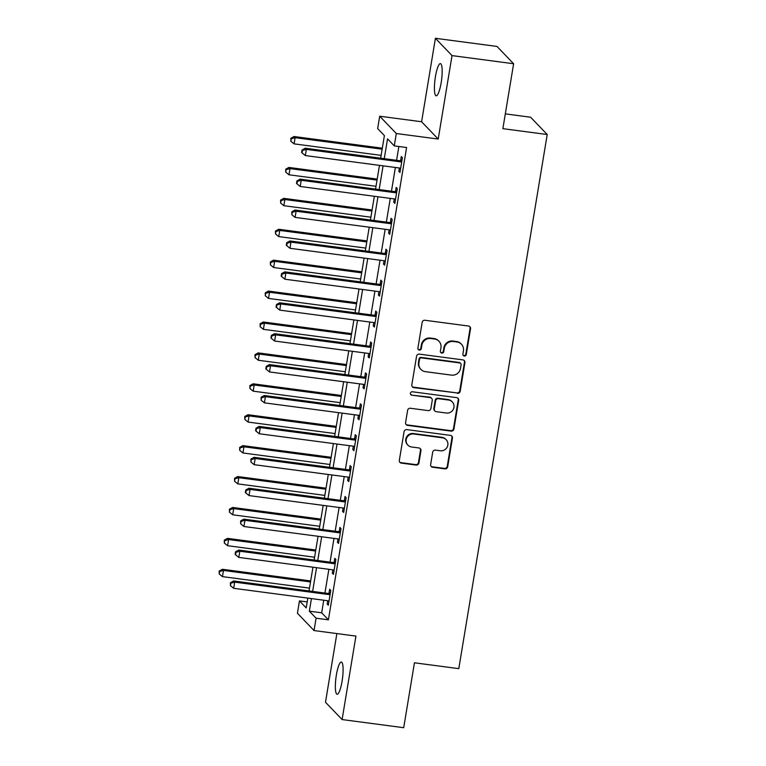 <?xml version="1.0" encoding="UTF-8"?>
<svg xmlns="http://www.w3.org/2000/svg" width="766" height="766" viewBox="0 0 766 766"><rect width="100%" height="100%" fill="white"/><g stroke="black" fill="none" stroke-linecap="round" stroke-linejoin="round"><path stroke-width="1.15" d="M464.292 356.037A1.743 1.685 136.2 0 0 466.274 354.562L470.535 328.767A2.49 2.413 136.2 0 0 468.524 326.029L424.986 320.274A2.49 2.413 136.2 0 0 422.171 322.381L417.901 348.166A1.743 1.685 136.2 0 0 419.308 350.091A1.743 1.685 136.2 0 0 421.29 348.616L421.836 345.275A7.966 7.708 136.2 0 1 430.865 338.534L434.494 339.012A7.966 7.708 136.2 0 1 440.948 347.802L440.393 351.144A1.743 1.685 136.2 0 0 441.8 353.069A1.743 1.685 136.2 0 0 443.782 351.584L444.328 348.252A7.966 7.708 136.2 0 1 453.357 341.502L456.986 341.99A7.966 7.708 136.2 0 1 463.44 350.78L462.884 354.112A1.743 1.685 136.2 0 0 464.292 356.037M463.114 355.29A1.743 1.685 136.2 0 0 465.824 354.093L470.094 328.308A2.49 2.413 136.2 0 0 469.673 326.507M418.131 349.344A1.743 1.685 136.2 0 0 420.84 348.147L421.386 344.815L421.836 345.275M440.622 352.312A1.743 1.685 136.2 0 0 443.332 351.125L443.878 347.783L444.328 348.252M342.096 681.137A16.239 3.284 -82.5 0 0 341.349 662.044A16.239 3.284 -82.5 0 0 336.351 675.152A16.239 3.284 -82.5 0 0 337.097 694.245A16.239 3.284 -82.5 0 0 342.096 681.137M441.168 82.709A16.239 3.284 -82.5 0 0 440.421 63.616A16.239 3.284 -82.5 0 0 435.423 76.724A16.239 3.284 -82.5 0 0 436.17 95.817A16.239 3.284 -82.5 0 0 441.168 82.709M430.645 464.512A2.49 2.413 136.2 0 0 432.666 467.25L444.874 468.869A2.49 2.413 136.2 0 0 447.698 466.762L452.438 438.123A2.49 2.413 136.2 0 0 450.418 435.375L406.89 429.621A2.49 2.413 136.2 0 0 404.065 431.727L399.325 460.366A2.49 2.413 136.2 0 0 401.346 463.114L416.091 465.067A2.49 2.413 136.2 0 0 418.916 462.961L420.946 450.695A2.49 2.413 136.2 0 0 418.925 447.957L411.61 446.99A6.664 6.444 136.2 0 1 406.909 437.587A6.664 6.444 136.2 0 1 413.764 433.996L442.422 437.788A6.664 6.444 136.2 0 1 447.124 447.191A6.664 6.444 136.2 0 1 440.268 450.772L435.49 450.14A2.49 2.413 136.2 0 0 432.675 452.246L430.645 464.512M323.75 600.218L321.672 612.81L328.403 619.828L316.08 618.2L314.041 630.562L297.428 613.26L299.477 600.898L306.209 607.907L307.827 598.112M513.622 63.741L452.026 55.602L435.414 38.3L497.01 46.439L513.622 63.741L502.869 128.659L547.221 134.519L458.796 668.651L414.444 662.791L403.701 727.7L342.105 719.561L355.922 636.096L314.041 630.562M435.414 38.3L421.597 121.756L438.209 139.058L452.026 55.602M438.209 139.058L396.319 133.523L394.27 145.885L387.539 138.876L384.264 158.658M328.403 619.828L406.593 147.512L394.27 145.885M457.369 393.379A2.49 2.413 136.2 0 0 460.194 391.273L464.933 362.634A2.49 2.413 136.2 0 0 462.913 359.886L419.385 354.131A2.49 2.413 136.2 0 0 416.56 356.238L411.821 384.877A2.49 2.413 136.2 0 0 413.841 387.625L456.919 392.91A2.49 2.413 136.2 0 0 459.744 390.804L464.483 362.165A2.49 2.413 136.2 0 0 464.072 360.365M458.681 400.379L453.941 429.017A2.49 2.413 136.2 0 1 451.126 431.124L407.589 425.369A2.49 2.413 136.2 0 1 405.578 422.621L407.608 410.365A2.49 2.413 136.2 0 1 410.423 408.259L428.079 410.595A2.49 2.413 136.2 0 0 430.894 408.489L432.244 400.35A2.49 2.413 136.2 0 0 430.224 397.602L411.849 395.179A1.743 1.685 136.2 0 1 410.614 392.719A1.743 1.685 136.2 0 1 412.414 391.78L456.67 397.631A2.49 2.413 136.2 0 1 458.681 400.379L458.24 399.909L453.491 428.548L453.941 429.017M336.868 633.578L325.493 702.259L342.105 719.561M398.866 146.498L396.587 160.286M395.39 167.467L391.464 191.203M390.277 198.384L386.351 222.111M385.164 229.293L381.229 253.019M380.041 260.201L376.116 283.927M374.928 291.109L370.993 314.845M369.806 322.026L365.88 345.753M364.693 352.935L360.767 376.661M359.57 383.843L355.644 407.569M354.457 414.751L350.531 438.487M349.344 445.668L345.409 469.395M344.221 476.576L340.296 500.303M339.108 507.485L335.173 531.211M333.986 538.393L330.06 562.129M328.873 569.31L324.947 593.037M399.383 168.003L398.837 171.325L399.957 172.494L402.418 157.662L401.288 156.494L400.628 160.515M394.27 198.911L393.714 202.234L394.844 203.411L397.295 188.57L396.175 187.402L395.505 191.423M389.157 229.819L388.601 233.151L389.722 234.319L392.182 219.478L391.053 218.31L390.392 222.332M384.034 260.727L383.488 264.059L384.609 265.228L387.06 250.386L385.94 249.218L385.279 253.24M378.921 291.645L378.366 294.967L379.486 296.136L381.947 281.304L380.826 280.136L380.156 284.157M373.798 322.553L373.253 325.876L374.373 327.053L376.824 312.212L375.704 311.044L375.043 315.065M368.685 353.461L368.13 356.793L369.25 357.961L371.711 343.12L370.591 341.952L369.921 345.973M363.563 384.369L363.017 387.701L364.137 388.869L366.598 374.028L365.468 372.86L364.808 376.882M358.45 415.287L357.894 418.609L359.024 419.778L361.475 404.946L360.355 403.778L359.685 407.799M353.327 446.195L352.781 449.518L353.902 450.686L356.362 435.854L355.233 434.686L354.572 438.707M348.214 477.103L347.668 480.435L348.789 481.603L351.24 466.762L350.119 465.594L349.449 469.615M343.101 508.011L342.546 511.343L343.666 512.511L346.127 497.67L345.006 496.502L344.336 500.524M337.978 538.919L337.433 542.251L338.553 543.42L341.004 528.588L339.884 527.42L339.223 531.441M332.865 569.837L332.31 573.159L333.43 574.328L335.891 559.496L334.771 558.328L334.1 562.349M327.743 600.745L327.197 604.077L328.317 605.245L330.778 590.404L329.648 589.236L328.987 593.257M547.221 134.519L530.608 117.217L505.321 113.875M307.195 601.923L299.477 600.898M380.654 158.189L384.398 135.601L377.667 128.583L379.706 116.221L396.319 133.523M421.597 121.756L379.706 116.221M311.436 598.591L309.349 611.182L316.08 618.2M383.077 165.839L379.151 189.575M377.954 196.757L374.028 220.484M372.841 227.665L368.915 251.392M367.728 258.573L363.793 282.3M362.605 289.481L358.68 313.217M357.492 320.399L353.557 344.125M352.37 351.307L348.444 375.034M347.257 382.215L343.331 405.942M342.134 413.123L338.208 436.859M337.021 444.041L333.095 467.767M331.908 474.949L327.972 498.676M326.785 505.857L322.859 529.584M321.672 536.765L317.737 560.501M316.55 567.683L312.624 591.409M309.014 590.931L312.949 567.204M314.137 560.023L318.062 536.296M319.25 529.115L323.185 505.378M324.372 498.197L328.298 474.47M329.485 467.289L333.411 443.562M334.608 436.381L338.534 412.654M339.721 405.473L343.647 381.736M344.834 374.555L348.769 350.828M349.957 343.647L353.882 319.92M355.07 312.739L359.005 289.012M360.192 281.831L364.118 258.094M365.305 250.913L369.231 227.186M370.428 220.005L374.354 196.278M375.541 189.097L379.467 165.37M321.672 612.81L309.349 611.182M398.837 171.325L400.12 171.498M393.714 202.234L395.007 202.406M388.601 233.151L389.884 233.314M383.488 264.059L384.771 264.232M378.366 294.967L379.658 295.14M373.253 325.876L374.536 326.048M368.13 356.793L369.423 356.956M363.017 387.701L364.3 387.874M357.894 418.609L359.187 418.782M352.781 449.518L354.064 449.69M347.668 480.435L348.951 480.598M342.546 511.343L343.838 511.516M337.433 542.251L338.716 542.424M332.31 573.159L333.603 573.332M327.197 604.077L328.48 604.24M461.448 344.231L460.998 343.762A7.966 7.708 136.2 0 0 456.536 341.521L456.986 341.99M443.878 347.783A7.966 7.708 136.2 0 1 452.907 341.042L456.536 341.521M438.956 341.263L438.506 340.793A7.966 7.708 136.2 0 0 434.044 338.543L434.494 339.012M421.386 344.815A7.966 7.708 136.2 0 1 430.415 338.065L434.044 338.543M412.232 386.677A2.49 2.413 136.2 0 0 413.391 387.156L456.919 392.91M461.103 364.855A1.743 1.685 136.2 0 0 459.696 362.931L421.482 357.885A1.743 1.685 136.2 0 0 419.509 359.359L418.925 362.873A7.966 7.708 136.2 0 0 425.379 371.663L451.5 375.12A7.966 7.708 136.2 0 0 460.519 368.369L461.103 364.855M460.672 363.419L460.222 362.96A1.743 1.685 136.2 0 0 459.246 362.462L459.696 362.931M420.917 369.423L420.467 368.953A7.966 7.708 136.2 0 1 418.475 362.404L419.059 358.89A1.743 1.685 136.2 0 1 421.032 357.416L459.246 362.462M405.99 424.421A2.49 2.413 136.2 0 0 407.139 424.9L450.676 430.655A2.49 2.413 136.2 0 0 453.491 428.548M431.622 398.31L431.172 397.841A2.49 2.413 136.2 0 0 429.783 397.142L411.849 395.179M410.672 394.433A1.743 1.685 136.2 0 0 411.399 394.71M446.396 413.018A6.664 6.444 136.2 0 0 452.275 401.911A6.664 6.444 136.2 0 0 448.55 400.024L438.449 398.693A2.49 2.413 136.2 0 0 435.634 400.8L434.284 408.929A2.49 2.413 136.2 0 0 436.304 411.677L446.396 413.018M452.275 401.911L451.835 401.441A6.664 6.444 136.2 0 0 448.1 399.565L448.55 400.024M434.906 410.978L434.456 410.509A2.49 2.413 136.2 0 1 433.834 408.47L435.184 400.331A2.49 2.413 136.2 0 1 437.999 398.224L448.1 399.565M458.24 399.909A2.49 2.413 136.2 0 0 457.819 398.109M446.157 439.665L445.707 439.196A6.664 6.444 136.2 0 0 441.972 437.319L442.422 437.788M407.876 445.103L407.435 444.644A6.664 6.444 136.2 0 1 413.314 433.537L441.972 437.319M399.737 462.166A2.49 2.413 136.2 0 0 400.896 462.645L415.651 464.598A2.49 2.413 136.2 0 0 418.466 462.492L420.496 450.236A2.49 2.413 136.2 0 0 420.084 448.436M431.057 466.303A2.49 2.413 136.2 0 0 432.215 466.791L444.424 468.399A2.49 2.413 136.2 0 0 447.248 466.293L451.988 437.654A2.49 2.413 136.2 0 0 451.576 435.854M382.311 148.192L294 136.52L295.121 137.689L294.096 143.874L381.123 155.374M382.148 149.198L295.121 137.689L291.281 138.77L290.831 138.301L290.869 141.25L291.281 138.77M294.096 143.874L290.869 141.25M290.831 138.301L294 136.52M400.465 161.827L399.345 160.659L305.222 148.211L306.343 149.38L400.465 161.827A2.537 2.451 136.2 0 0 401.413 161.77L401.748 161.683M302.503 150.462L302.053 149.992L301.641 152.472L302.091 152.941L302.503 150.462L306.343 149.38L305.328 155.565L399.44 168.003A2.537 2.451 136.2 0 1 400.331 168.309L400.628 168.472M399.345 160.659A2.537 2.451 136.2 0 0 400.292 160.601L401.997 160.161M305.222 148.211L302.053 149.992M302.091 152.941L305.328 155.565M377.198 179.11L288.887 167.438L290.008 168.606L288.983 174.782L376.01 186.291M377.025 180.106L290.008 168.606L286.158 169.688L285.708 169.219L285.747 172.159L286.158 169.688M288.983 174.782L285.747 172.159M285.708 169.219L288.887 167.438M372.075 210.018L283.765 198.346L284.885 199.514L283.87 205.7L370.888 217.199M371.912 211.014L284.885 199.514L281.045 200.596L280.595 200.127L280.634 203.067L281.045 200.596M283.87 205.7L280.634 203.067M280.595 200.127L283.765 198.346M366.962 240.926L278.652 229.254L279.772 230.422L278.747 236.608L365.775 248.107M366.799 241.932L279.772 230.422L275.923 231.504L275.473 231.035L275.521 233.975L275.923 231.504M278.747 236.608L275.521 233.975M275.473 231.035L278.652 229.254M395.352 192.735L394.222 191.567L300.109 179.129L301.23 180.297L395.352 192.735A2.537 2.451 136.2 0 0 396.3 192.678L396.635 192.592M297.38 181.379L296.93 180.91L296.528 183.38L296.978 183.85L297.38 181.379L301.23 180.297L300.205 186.473L394.327 198.921A2.537 2.451 136.2 0 1 395.218 199.217L395.505 199.38M394.222 191.567A2.537 2.451 136.2 0 0 395.179 191.51L396.884 191.069M300.109 179.129L296.93 180.91M296.978 183.85L300.205 186.473M390.229 223.643L389.109 222.475L294.987 210.037L296.116 211.205L390.229 223.643A2.537 2.451 136.2 0 0 391.177 223.586L391.512 223.5M292.267 212.287L291.817 211.818L291.856 214.758L292.267 212.287L296.116 211.205L295.092 217.391L389.205 229.829A2.537 2.451 136.2 0 1 390.095 230.126L390.392 230.298M389.109 222.475A2.537 2.451 136.2 0 0 390.057 222.418L391.761 221.987M294.987 210.037L291.817 211.818M291.856 214.758L295.092 217.391M385.116 254.551L383.996 253.383L289.874 240.945L290.994 242.113L385.116 254.551A2.537 2.451 136.2 0 0 386.064 254.494L386.399 254.417M287.145 243.195L286.704 242.726L286.293 245.197L286.743 245.666L287.145 243.195L290.994 242.113L289.969 248.299L384.092 260.737A2.537 2.451 136.2 0 1 384.982 261.034L385.269 261.206M383.996 253.383A2.537 2.451 136.2 0 0 384.944 253.326L386.648 252.895M289.874 240.945L286.704 242.726M286.743 245.666L289.969 248.299M361.839 271.834L273.529 260.162L274.659 261.33L273.634 267.516L360.652 279.015M361.676 272.84L274.659 261.33L270.81 262.412L270.36 261.943L270.398 264.892L270.81 262.412M273.634 267.516L270.398 264.892M270.36 261.943L273.529 260.162M379.993 285.469L378.873 284.301L284.76 271.853L285.881 273.022L379.993 285.469A2.537 2.451 136.2 0 0 380.951 285.412L381.276 285.325M282.032 274.104L281.582 273.634L281.17 276.114L281.62 276.583L282.032 274.104L285.881 273.022L284.856 279.207L378.969 291.645A2.537 2.451 136.2 0 1 379.859 291.951L380.156 292.114M378.873 284.301A2.537 2.451 136.2 0 0 379.821 284.243L381.535 283.803M284.76 271.853L281.582 273.634M281.62 276.583L284.856 279.207M356.726 302.752L268.416 291.08L269.536 292.248L268.512 298.424L355.539 309.933M356.563 303.748L269.536 292.248L265.687 293.33L265.247 292.861L265.285 295.8L265.687 293.33M268.512 298.424L265.285 295.8M265.247 292.861L268.416 291.08M374.88 316.377L373.76 315.209L279.638 302.771L280.758 303.939L374.88 316.377A2.537 2.451 136.2 0 0 375.828 316.32L376.163 316.234M276.919 305.012L276.469 304.552L276.057 307.022L276.507 307.492L276.919 305.012L280.758 303.939L279.734 310.115L373.856 322.563A2.537 2.451 136.2 0 1 374.746 322.859L375.034 323.022M373.76 315.209A2.537 2.451 136.2 0 0 374.708 315.152L376.412 314.711M279.638 302.771L276.469 304.552M276.507 307.492L279.734 310.115M351.613 333.66L263.303 321.988L264.423 323.156L263.399 329.342L350.416 340.841M351.441 334.656L264.423 323.156L260.574 324.238L260.124 323.769L260.162 326.709L260.574 324.238M263.399 329.342L260.162 326.709M260.124 323.769L263.303 321.988M369.767 347.285L368.637 346.117L274.525 333.679L275.645 334.847L369.767 347.285A2.537 2.451 136.2 0 0 370.715 347.228L371.041 347.142M271.796 335.929L271.346 335.46L270.934 337.93L271.384 338.4L271.796 335.929L275.645 334.847L274.621 341.033L368.743 353.471A2.537 2.451 136.2 0 1 369.633 353.768L369.921 353.94M368.637 346.117A2.537 2.451 136.2 0 0 369.585 346.06L371.299 345.629M274.525 333.679L271.346 335.46M271.384 338.4L274.621 341.033M346.491 364.568L258.18 352.896L259.301 354.064L258.276 360.25L345.303 371.749M346.328 365.564L259.301 354.064L255.461 355.146L255.011 354.677L255.049 357.617L255.461 355.146M258.276 360.25L255.049 357.617M255.011 354.677L258.18 352.896M364.645 378.193L363.524 377.025L269.402 364.587L270.522 365.755L364.645 378.193A2.537 2.451 136.2 0 0 365.593 378.136L365.928 378.059M266.683 366.837L266.233 366.368L265.821 368.839L266.271 369.308L266.683 366.837L270.522 365.755L269.508 371.941L363.62 384.379A2.537 2.451 136.2 0 1 364.511 384.676L364.808 384.848M363.524 377.025A2.537 2.451 136.2 0 0 364.472 376.968L366.177 376.537M269.402 364.587L266.233 366.368M266.271 369.308L269.508 371.941M341.377 395.476L253.067 383.804L254.188 384.972L253.163 391.158L340.19 402.657M341.205 396.482L254.188 384.972L250.338 386.054L249.888 385.585L249.927 388.534L250.338 386.054M253.163 391.158L249.927 388.534M249.888 385.585L253.067 383.804M359.532 409.111L358.402 407.943L264.289 395.495L265.409 396.664L359.532 409.111A2.537 2.451 136.2 0 0 360.48 409.054L360.815 408.967M261.56 397.745L261.11 397.276L261.149 400.216L261.56 397.745L265.409 396.664L264.385 402.849L358.507 415.287A2.537 2.451 136.2 0 1 359.398 415.593L359.685 415.756M358.402 407.943A2.537 2.451 136.2 0 0 359.359 407.885L361.064 407.445M264.289 395.495L261.11 397.276M261.149 400.216L264.385 402.849M336.255 426.394L247.945 414.722L249.065 415.89L248.05 422.066L335.068 433.575M336.092 427.39L249.065 415.89L245.225 416.972L244.775 416.503L244.814 419.442L245.225 416.972M248.05 422.066L244.814 419.442M244.775 416.503L247.945 414.722M354.409 440.019L353.289 438.851L259.167 426.413L260.296 427.581L354.409 440.019A2.537 2.451 136.2 0 0 355.357 439.962L355.692 439.875M256.447 428.654L255.997 428.194L255.585 430.664L256.035 431.134L256.447 428.654L260.296 427.581L259.272 433.757L353.385 446.205A2.537 2.451 136.2 0 1 354.275 446.501L354.572 446.664M353.289 438.851A2.537 2.451 136.2 0 0 354.237 438.794L355.941 438.353M259.167 426.413L255.997 428.194M256.035 431.134L259.272 433.757M331.142 457.302L242.832 445.63L243.952 446.798L242.927 452.984L329.955 464.483M330.979 458.298L243.952 446.798L240.103 447.88L239.653 447.411L239.701 450.351L240.103 447.88M242.927 452.984L239.701 450.351M239.653 447.411L242.832 445.63M349.296 470.927L348.176 469.759L254.053 457.321L255.174 458.489L349.296 470.927A2.537 2.451 136.2 0 0 350.244 470.87L350.579 470.784M251.325 459.571L250.875 459.102L250.922 462.042L251.325 459.571L255.174 458.489L254.149 464.675L348.271 477.113A2.537 2.451 136.2 0 1 349.162 477.41L349.449 477.582M348.176 469.759A2.537 2.451 136.2 0 0 349.124 469.702L350.828 469.271M254.053 457.321L250.875 459.102M250.922 462.042L254.149 464.675M326.019 488.21L237.709 476.538L238.839 477.706L237.814 483.892L324.832 495.391M325.856 489.206L238.839 477.706L234.99 478.788L234.54 478.319L234.578 481.259L234.99 478.788M237.814 483.892L234.578 481.259M234.54 478.319L237.709 476.538M344.173 501.835L343.053 500.667L248.931 488.229L250.061 489.397L344.173 501.835A2.537 2.451 136.2 0 0 345.121 501.778L345.456 501.701M246.212 490.479L245.762 490.01L245.35 492.481L245.8 492.95L246.212 490.479L250.061 489.397L249.036 495.583L343.149 508.021A2.537 2.451 136.2 0 1 344.039 508.318L344.336 508.49M343.053 500.667A2.537 2.451 136.2 0 0 344.001 500.61L345.715 500.179M248.931 488.229L245.762 490.01M245.8 492.95L249.036 495.583M320.906 519.118L232.596 507.446L233.716 508.614L232.692 514.8L319.719 526.299M320.743 520.124L233.716 508.614L229.867 509.696L229.427 509.227L229.465 512.176L229.867 509.696M232.692 514.8L229.465 512.176M229.427 509.227L232.596 507.446M339.06 532.753L337.94 531.585L243.818 519.137L244.938 520.305L339.06 532.753A2.537 2.451 136.2 0 0 340.008 532.696L340.343 532.609M241.099 521.387L240.648 520.918L240.687 523.858L241.099 521.387L244.938 520.305L243.914 526.491L338.036 538.929A2.537 2.451 136.2 0 1 338.926 539.235L339.214 539.398M337.94 531.585A2.537 2.451 136.2 0 0 338.888 531.527L340.592 531.087M243.818 519.137L240.648 520.918M240.687 523.858L243.914 526.491M315.793 550.036L227.473 538.364L228.603 539.532L227.579 545.708L314.596 557.217M315.621 551.032L228.603 539.532L224.754 540.605L224.304 540.145L224.342 543.084L224.754 540.605M227.579 545.708L224.342 543.084M224.304 540.145L227.473 538.364M333.938 563.661L332.817 562.493L238.705 550.055L239.825 551.223L333.938 563.661A2.537 2.451 136.2 0 0 334.895 563.604L335.221 563.517M235.976 552.296L235.526 551.836L235.114 554.306L235.564 554.775L235.976 552.296L239.825 551.223L238.8 557.399L332.923 569.847A2.537 2.451 136.2 0 1 333.813 570.143L334.1 570.306M332.817 562.493A2.537 2.451 136.2 0 0 333.765 562.435L335.479 561.995M238.705 550.055L235.526 551.836M235.564 554.775L238.8 557.399M310.67 580.944L222.36 569.272L223.481 570.44L222.456 576.626L309.483 588.125M310.508 581.94L223.481 570.44L219.641 571.522L219.191 571.053L219.229 573.993L219.641 571.522M222.456 576.626L219.229 573.993M219.191 571.053L222.36 569.272M328.825 594.569L327.704 593.401L233.582 580.963L234.702 582.131L328.825 594.569A2.537 2.451 136.2 0 0 329.773 594.512L330.108 594.426M230.863 583.213L230.413 582.744L230.451 585.684L230.863 583.213L234.702 582.131L233.687 588.307L327.8 600.755A2.537 2.451 136.2 0 1 328.691 601.051L328.987 601.224M327.704 593.401A2.537 2.451 136.2 0 0 328.652 593.344L330.357 592.913M233.582 580.963L230.413 582.744M230.451 585.684L233.687 588.307M401.413 161.77L400.292 160.601M396.3 192.678L395.179 191.51M391.177 223.586L390.057 222.418M386.064 254.494L384.944 253.326M380.951 285.412L379.821 284.243M375.828 316.32L374.708 315.152M370.715 347.228L369.585 346.06M365.593 378.136L364.472 376.968M360.48 409.054L359.359 407.885M355.357 439.962L354.237 438.794M350.244 470.87L349.124 469.702M345.121 501.778L344.001 500.61M340.008 532.696L338.888 531.527M334.895 563.604L333.765 562.435M329.773 594.512L328.652 593.344"/></g></svg>
